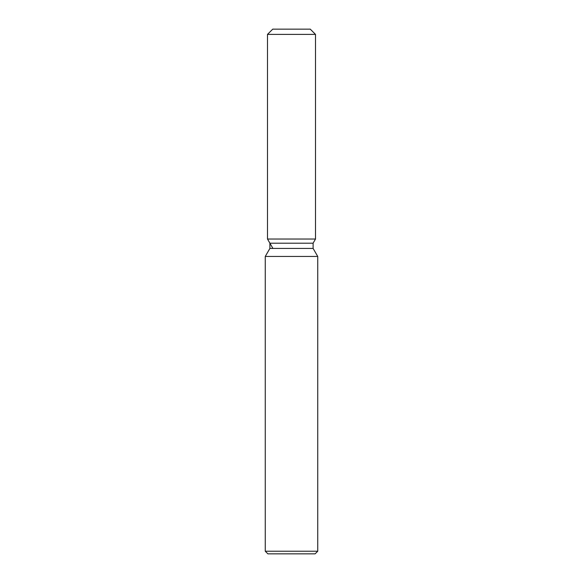 <?xml version="1.0" encoding="UTF-8"?>
<svg xmlns="http://www.w3.org/2000/svg" width="583" height="583" viewBox="0 0 583 583"><rect width="100%" height="100%" fill="white"/><g stroke="black" fill="none" stroke-linecap="round" stroke-linejoin="round"><path stroke-width="0.87" d="M310.258 29.15L272.742 29.15L310.258 29.15L315.505 34.397L315.505 239.03L291.5 239.03L315.505 239.03L313.107 243.191L313.107 248.431L317.735 256.447L317.735 551.226L265.265 551.226L267.889 553.85L315.111 553.85L317.735 551.226M313.107 248.431L269.893 248.431L269.893 243.191L313.107 243.191L315.505 239.03M269.893 248.431L265.265 256.447L317.735 256.447M272.742 29.15L267.495 34.397L267.495 239.03L291.5 239.03L267.495 239.03L269.893 243.191M267.495 34.397L315.505 34.397M265.265 256.447L265.265 551.226M272.742 248.118L267.495 239.03"/></g></svg>
